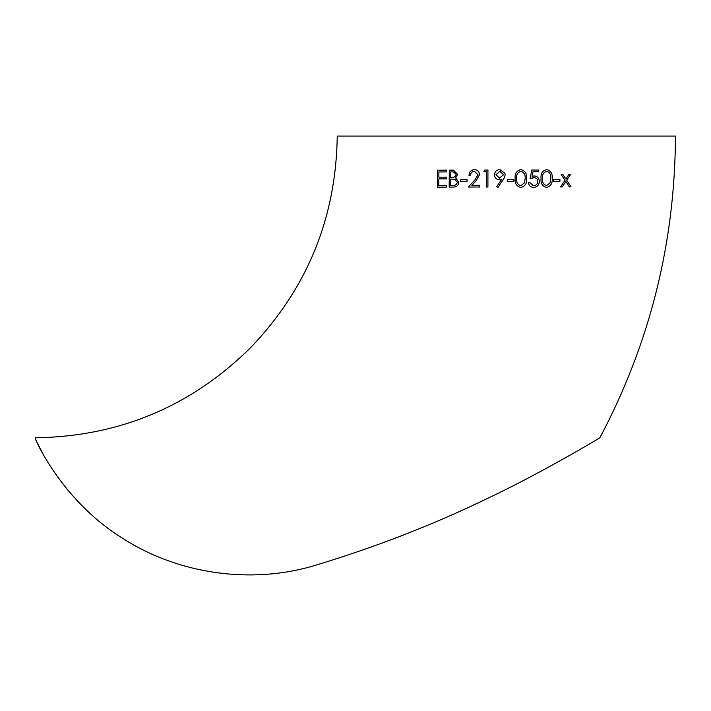 <?xml version="1.0" encoding="UTF-8"?>
<svg xmlns="http://www.w3.org/2000/svg" width="711" height="711" viewBox="0 0 711 711"><rect width="100%" height="100%" fill="white"/><g stroke="black" fill="none" stroke-linecap="round" stroke-linejoin="round"><path stroke-width="1.07" d="M35.55 439.327C38.572 447.032 65.972 503.441 122.719 538.351C178.239 574.195 251.845 584.851 315.924 565.138C377.07 546.617 434.848 524.096 489.275 497.567C540.547 473.339 597.862 439.114 599.862 437.78C649.854 343.431 675.05 242.86 675.45 136.085L337.245 136.085C336.081 217.993 307.179 288.542 250.548 347.732C190.921 406.496 119.261 436.518 35.55 437.78L35.55 439.327L42.642 453.263M48.001 462.461L48.935 463.972M446.366 178.861L438.847 178.914L438.785 185.438L446.312 185.384L446.295 187.126L437.354 187.189L437.496 170.24L446.419 170.169L446.41 171.911L438.891 171.964L438.856 177.181L446.375 177.128L446.366 178.861M452.427 170.125L453.565 170.178L457.573 174.311L455.671 177.928L458.799 182.247C458.408 185.384 456.658 186.993 453.556 187.082L449.174 187.109L449.29 170.151L452.427 170.125L449.29 170.151L449.192 187.109M467.056 181.385L460.701 181.403L460.71 179.661L467.056 179.643L467.056 181.385M468.993 175.297C469.269 171.84 471.091 169.956 474.45 169.627C477.525 169.849 479.214 171.529 479.498 174.666L476.094 180.754L471.891 185.295L479.694 185.287L479.685 187.02L468.318 187.037L474.815 180.007L477.996 174.799L474.361 171.369C471.997 171.564 470.709 172.871 470.478 175.288L468.984 175.288C469.26 171.84 471.073 169.956 474.441 169.627L474.886 169.653M487.933 170.045L484.822 170.053L487.933 170.045L487.915 187.02L486.395 187.02L486.413 171.786L483.818 171.795L484.813 170.053L483.827 171.795M501.442 179.714L499.655 179.839C496.5 179.599 494.767 177.928 494.447 174.808C494.767 171.582 496.571 169.849 499.842 169.609L504.881 173.253L505.13 174.826L504.526 177.466L497.94 187.455L496.722 186.611L501.442 179.714L496.722 186.611L497.94 187.455M513.84 181.367L507.307 181.367L507.307 179.625L513.849 179.625L513.84 181.367L513.84 179.625M526.655 178.541L526.647 178.541C527.055 183.411 525.109 186.38 520.799 187.455C516.55 186.362 514.666 183.385 515.155 178.541C514.675 173.688 516.568 170.711 520.825 169.609C525.118 170.693 527.064 173.671 526.655 178.541C527.064 183.411 525.109 186.38 520.808 187.455L520.248 187.402M534.077 175.91C537.392 176.204 539.142 178.052 539.329 181.456C539.071 185.162 537.125 187.162 533.499 187.446C530.584 187.215 528.877 185.624 528.38 182.665L529.891 182.665L533.588 185.704C536.192 185.464 537.605 184.025 537.836 181.394C537.596 178.959 536.254 177.706 533.801 177.652L530.104 178.532L531.819 170.036L538.707 170.027L538.698 171.769L533.001 171.778L532.104 176.248L534.494 175.946M534.299 177.688L530.095 178.532M546.59 169.582C550.767 170.649 552.643 173.617 552.216 178.488L552.234 178.497C552.598 183.358 550.705 186.335 546.528 187.42C542.404 186.326 540.573 183.358 541.044 178.523C540.582 173.662 542.44 170.684 546.608 169.582C550.785 170.649 552.66 173.617 552.234 178.497C552.616 183.358 550.714 186.335 546.537 187.42L546.066 187.384M559.921 181.287L553.691 181.305L553.691 179.572L559.921 179.545L559.921 181.287L559.904 179.545M571.066 186.869L569.395 186.886L565.858 181.518L562.223 186.931L560.508 186.94L565.014 180.256L561.175 174.533L562.89 174.524L565.867 178.976L568.862 174.488L570.542 174.479L566.703 180.247L571.066 186.869L566.703 180.247M68.265 490.652L57.929 477.365M51.316 467.722L49.423 464.763M42.811 453.565L42.269 452.578M265.798 574.31L267.692 574.168M393.974 538.662L402.444 535.401M473.002 505.263L484.004 500.091M560.49 186.94L562.205 186.931L565.858 181.518M569.369 186.877L571.04 186.869M566.685 180.239L570.515 174.471M565.849 178.976L562.863 174.524M553.673 181.305L559.904 181.278M546.581 185.678L546.599 185.678C543.417 184.673 542.066 182.283 542.52 178.514C542.084 174.728 543.453 172.338 546.635 171.324L546.652 171.324C549.781 172.329 551.158 174.719 550.767 178.488L550.127 182.763L546.599 185.678C543.426 184.673 542.075 182.292 542.537 178.514C542.093 174.728 543.471 172.338 546.652 171.324M533.259 185.678L529.882 182.665M533.49 187.446C537.116 187.162 539.054 185.162 539.32 181.456L539.329 181.456C539.134 178.052 537.383 176.204 534.068 175.91M532.095 176.248L532.992 171.778L538.689 171.769L538.689 170.027M526.647 178.541C527.055 173.671 525.118 170.693 520.816 169.609M520.852 185.713L520.861 185.713C517.59 184.709 516.195 182.318 516.666 178.532C516.213 174.755 517.608 172.364 520.87 171.351C524.096 172.364 525.518 174.764 525.136 178.532L524.496 182.798L520.861 185.713C517.599 184.709 516.204 182.318 516.675 178.532C516.213 174.755 517.617 172.364 520.87 171.351L520.87 171.351M499.842 169.609C496.571 169.849 494.776 171.582 494.447 174.808L494.447 174.808C494.767 177.928 496.509 179.599 499.655 179.839M499.975 171.369L503.601 174.728L499.495 178.061L495.967 174.728L499.771 171.351L503.601 174.728L499.495 178.061M486.422 171.786L486.404 187.02M479.694 185.287L471.891 185.295M474.539 171.387L478.005 174.799L474.824 180.007L468.336 187.037M467.074 179.643L460.71 179.661L460.719 181.403M453.574 170.178L452.445 170.133M453.467 171.902L456.124 174.346C455.573 176.612 454.098 177.599 451.681 177.315L450.694 177.315L450.721 171.875L453.467 171.902L456.107 174.346C455.555 176.612 454.08 177.599 451.663 177.306L450.694 177.315M453.778 179.128L454.693 179.234L457.351 182.256C456.764 184.602 455.227 185.633 452.729 185.349L450.658 185.358L450.676 179.056L454.676 179.234L457.333 182.256C456.746 184.602 455.209 185.633 452.711 185.349L450.641 185.358M446.33 185.384L438.785 185.438M446.392 177.128L438.856 177.181M446.437 170.169L437.496 170.24M437.514 170.24L437.381 187.189"/></g></svg>
